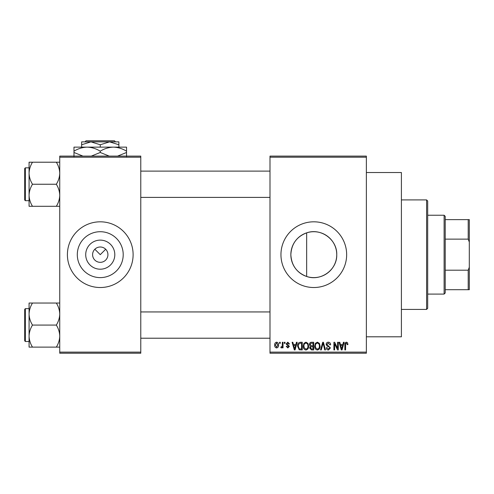 <?xml version="1.0" encoding="UTF-8"?>
<svg xmlns="http://www.w3.org/2000/svg" width="494" height="494" viewBox="0 0 494 494"><rect width="100%" height="100%" fill="white"/><g stroke="black" fill="none" stroke-linecap="round" stroke-linejoin="round"><path stroke-width="0.74" d="M114.806 254.663A14.542 14.542 0 0 1 100.257 269.205A14.542 14.542 0 0 1 85.715 254.663A14.542 14.542 0 0 1 100.257 240.121A14.542 14.542 0 0 1 114.806 254.663M92.594 254.663A7.663 7.663 0 0 0 100.257 262.333A7.663 7.663 0 0 0 107.927 254.663A7.663 7.663 0 0 0 100.257 247A7.663 7.663 0 0 0 92.594 254.663M77.305 254.663A22.952 22.952 0 0 0 100.257 277.616A22.952 22.952 0 0 0 123.21 254.663A22.952 22.952 0 0 0 100.257 231.711A22.952 22.952 0 0 0 77.305 254.663M67.406 254.663A32.851 32.851 0 0 0 100.257 287.52A32.851 32.851 0 0 0 133.114 254.663A32.851 32.851 0 0 0 100.257 221.812A32.851 32.851 0 0 0 67.406 254.663M306.657 276.479C296.727 272.676 291.46 265.402 290.849 254.663C291.472 243.906 296.746 236.632 306.657 232.853C320.927 227.697 337.266 239.609 336.754 254.663C337.223 269.761 320.964 281.617 306.657 276.479L306.657 232.853M336.754 254.663A22.952 22.952 0 0 1 313.801 277.616A22.952 22.952 0 0 1 290.849 254.663A22.952 22.952 0 0 1 313.801 231.711A22.952 22.952 0 0 1 336.754 254.663M280.95 254.663A32.851 32.851 0 0 0 313.801 287.52A32.851 32.851 0 0 0 346.652 254.663A32.851 32.851 0 0 0 313.801 221.812A32.851 32.851 0 0 0 280.95 254.663M366.363 172.536L401.406 172.536L401.406 336.797L366.363 336.797M94.842 249.248L100.257 254.663L105.679 249.248M366.363 157.203L269.996 157.203L269.996 156.11L366.363 156.11L366.363 353.222L269.996 353.222L269.996 352.129L366.363 352.129M279.555 342.274L280.252 342.274L280.252 343.367L279.555 343.367L279.555 342.274M284.334 342.274L285.032 342.274L285.032 343.367L284.334 343.367L284.334 342.274M296.443 342.274L297.172 342.274L295.054 349.937L294.319 349.937L292.096 342.274L292.825 342.274L293.43 344.559L295.844 344.559L296.443 342.274M307.935 343.373L308.62 346.004C308.775 348.177 307.879 349.524 305.928 350.036C304.02 349.536 303.125 348.221 303.248 346.096L303.94 343.342L305.934 342.169L307.935 343.373M319.383 343.373L320.069 346.004C320.223 348.177 319.328 349.524 317.376 350.036C315.468 349.536 314.573 348.221 314.697 346.096L315.388 343.342L317.383 342.169L319.383 343.373M328.312 342.169C329.825 342.336 330.591 343.2 330.622 344.763L329.924 344.861L328.251 343.071L326.843 344.38L330.424 347.937L328.442 350.036C327.09 349.906 326.386 349.141 326.343 347.745L327.04 347.646L328.417 349.141L329.726 347.912L329.51 347.128L327.201 346.22L326.145 344.392C326.219 343.009 326.948 342.268 328.312 342.169M343.429 342.274L344.164 342.274L342.046 349.937L341.311 349.937L339.088 342.274L339.816 342.274L340.422 344.559L342.83 344.559L343.429 342.274M269.996 157.203L269.996 352.129M347.529 342.713L347.949 344.559L347.251 344.658L346.405 343.071L345.658 343.645L345.559 349.937L344.861 349.937L344.861 344.732C344.689 343.336 345.213 342.484 346.436 342.169L347.529 342.713M337.593 342.274L338.291 342.274L338.291 349.937L337.544 349.937L334.605 343.793L334.605 349.937L333.907 349.937L333.907 342.274L334.66 342.274L337.593 348.406L337.593 342.274M322.724 342.274L323.403 342.274L325.472 349.937L324.749 349.937L323.107 343.169L321.267 349.937L320.538 349.937L322.724 342.274M311.541 342.274L313.702 342.274L313.702 349.937L311.535 349.937L309.621 348.011L310.374 346.405L309.417 344.522C309.435 343.083 310.139 342.33 311.541 342.274M300.21 342.274L302.254 342.274L302.254 349.937L299.197 349.795L297.573 346.146C297.388 343.966 298.271 342.675 300.21 342.274M287.811 342.169L289.509 343.966L288.811 344.065L287.761 342.966L286.823 343.83L289.41 346.356L287.835 347.949L286.224 346.356L286.921 346.251L287.811 347.152L288.712 346.467L286.125 343.972L287.811 342.169M282.34 342.274L283.037 342.274L283.037 347.844L282.34 347.844L282.34 346.955L281.512 347.949L280.845 347.646L281.049 346.85L282.21 346.3L282.34 342.274M276.615 342.169C278.023 342.527 278.672 343.491 278.56 345.059C278.678 346.634 278.029 347.591 276.615 347.949C275.22 347.603 274.578 346.658 274.676 345.115C274.541 343.515 275.189 342.54 276.615 342.169M140.778 353.222L59.743 353.222L59.743 352.129L140.778 352.129L140.778 353.222M140.778 157.203L59.743 157.203L59.743 156.11L140.778 156.11L140.778 352.129M59.743 157.203L59.743 352.129M341.947 347.69L342.595 345.454L340.656 345.454L341.626 349.141L341.947 347.69M317.376 349.141C318.865 348.727 319.532 347.677 319.377 345.991C319.47 344.417 318.809 343.441 317.389 343.071C315.932 343.466 315.265 344.485 315.394 346.121L315.691 347.85L317.376 349.141M313.005 349.042L313.005 346.751L310.967 346.825L310.312 347.881L311.788 349.042L313.005 349.042M313.005 345.856L313.005 343.169L310.806 343.262L310.115 344.516L311.628 345.856L313.005 345.856M305.928 349.141C307.416 348.727 308.083 347.677 307.929 345.991C308.021 344.417 307.361 343.441 305.94 343.071C304.483 343.466 303.816 344.485 303.946 346.121L304.242 347.85L305.928 349.141M301.556 349.042L301.556 343.169L300.303 343.169L298.549 344.287L298.271 346.158L299.327 348.888L301.556 349.042M294.955 347.69L295.603 345.454L293.664 345.454L294.634 349.141L294.955 347.69M276.634 347.152L277.863 345.059L276.597 342.966L275.374 345.059L276.634 347.152M444.112 294.091L444.112 215.242L445.211 216.335L445.211 292.991L444.112 294.091L427.687 294.091M444.112 215.242L427.687 215.242M469.3 289.706L468.207 289.706L468.207 270.193L469.3 267.248L469.3 289.706M445.211 289.706L468.207 289.706M445.211 219.626L469.3 219.626L469.3 267.248M445.211 270.193L468.207 270.193M469.3 242.085L468.207 239.139L468.207 219.626M445.211 239.139L468.207 239.139M426.594 199.909L427.687 201.009L427.687 308.324L426.594 309.417L426.594 199.909L401.406 199.909M29.078 173.233L29.078 195.272C29.208 191.4 30.344 187.726 32.493 184.25C30.356 180.823 29.22 177.148 29.078 173.233C29.208 169.362 30.344 165.688 32.493 162.211L29.078 162.211L29.078 173.233M24.7 170.016L24.7 184.25L24.7 168.485L25.355 167.824L25.355 200.681L29.078 200.681M59.743 162.211L56.335 162.211C58.465 165.644 59.601 169.319 59.743 173.233C59.613 177.105 58.477 180.779 56.335 184.25L32.493 184.25M56.335 162.211L32.493 162.211M56.335 184.25C58.465 187.683 59.601 191.357 59.743 195.272C59.613 199.144 58.477 202.818 56.335 206.294L32.493 206.294C30.356 202.861 29.22 199.187 29.078 195.272L29.078 206.294L32.493 206.294M56.335 206.294L59.743 206.294M25.355 200.681L24.7 200.021L24.7 184.25M59.743 303.038L56.335 303.038C58.465 306.471 59.601 310.146 59.743 314.061C59.613 317.932 58.477 321.6 56.335 325.077C58.465 328.51 59.601 332.184 59.743 336.099C59.613 339.971 58.477 343.645 56.335 347.121L32.493 347.121C30.356 343.688 29.22 340.014 29.078 336.099C29.208 332.227 30.344 328.553 32.493 325.077C30.356 321.65 29.22 317.975 29.078 314.061C29.208 310.189 30.344 306.515 32.493 303.038L29.078 303.038L29.078 347.121L32.493 347.121M29.078 308.651L25.355 308.651L25.355 341.502L24.7 340.848L24.7 325.077L24.7 339.316M56.335 303.038L32.493 303.038M56.335 325.077L32.493 325.077M56.335 347.121L59.743 347.121M24.7 325.077L24.7 309.312L25.355 308.651M86.067 140.778L84.968 141.871L86.067 140.778L114.454 140.778L115.553 141.871L114.454 140.778M84.968 141.871L90.952 141.871L100.257 144.754L100.257 147.132M100.257 144.754L109.569 141.871L115.553 141.871M81.646 144.754L90.952 141.871L81.646 141.871L81.646 147.132M90.952 141.871L109.569 141.871L118.875 144.754L118.875 147.132M118.875 144.754L118.875 141.871L109.569 141.871M82.949 156.11L73.977 152.479L73.977 147.132L126.544 147.132L126.544 152.479L117.572 156.11M73.977 152.479L73.977 156.549M73.977 151.195C78.071 148.651 82.449 147.298 87.117 147.132C91.736 147.286 96.114 148.638 100.257 151.195L100.257 152.479L91.291 156.11M100.257 151.195C104.351 148.651 108.729 147.298 113.404 147.132C118.017 147.286 122.395 148.638 126.544 151.195M109.23 156.11L100.257 152.479M126.544 156.549L126.544 152.479M426.594 309.417L401.406 309.417M140.778 171.109L269.996 171.109M140.778 197.396L269.996 197.396M25.355 167.824L29.078 167.824M269.996 338.217L140.778 338.217M269.996 311.936L140.778 311.936M25.355 341.502L29.078 341.502"/></g></svg>
